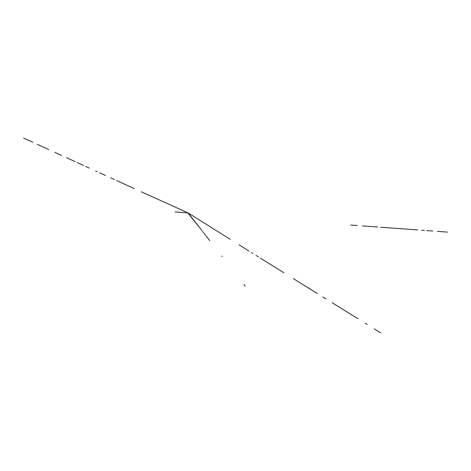 <?xml version="1.0" encoding="UTF-8"?>
<svg xmlns="http://www.w3.org/2000/svg" width="471" height="471" viewBox="0 0 471 471"><rect width="100%" height="100%" fill="white"/><g stroke="black" fill="none" stroke-linecap="round" stroke-linejoin="round"><path stroke-width="0.71" d="M141.235 191.762L188.176 212.957L230.26 239.362M245.114 286.138L243.925 284.608M175.094 211.932L188.176 212.957L198.209 225.768M204.844 234.293L205.427 235.047M208.994 239.627L209.489 240.269M206.734 236.719L208.259 238.685M205.921 235.677L206.41 236.307M350.866 225.044L354.404 225.303M377.236 226.975L362.535 225.897M407.333 229.177L392.891 228.123M439.402 231.52L437.465 231.379M357.289 225.515L352.803 225.185M391.631 228.029L389.894 227.905M424.365 230.419L421.633 230.225M385.048 227.546L384.042 227.475M417.594 229.925L413.361 229.618M412.949 229.589L407.839 229.212M432.696 231.031L426.85 230.602M239.05 244.838L248.947 251.008M116.755 180.617L126.946 185.256M260.31 258.079L283.978 272.797M99.752 172.863L105.404 175.442M293.315 278.602L317.436 293.592M66.688 157.773L75.142 161.63M374.245 328.846L380.845 332.938M256.065 255.435L256.801 255.894M110.597 177.808L114.329 179.51M332.137 302.718L358.042 318.796M23.55 138.062L32.858 142.313M251.443 252.556L252.915 253.475M85.751 166.475L89.213 168.059M95.654 170.997L97.144 171.674M77.132 162.542L83.461 165.433M365.272 323.283L367.233 324.495M257.201 256.142L258.344 256.854M322.729 296.871L325.926 298.861M54.913 152.398L61.601 155.454M127.429 185.48L134.317 188.612M37.327 144.356L48.76 149.584M177.585 212.121L187.841 212.927L200.605 228.853M221.747 256.041L222.159 256.571M202.253 230.967L202.577 231.379M207.999 238.35L209.778 240.64M203.99 233.198L204.226 233.504M203.001 231.926L203.584 232.674M204.432 233.769L205.032 234.54M200.881 229.2L201.7 230.254M207.005 237.072L207.735 238.008M377.713 227.01L364.46 226.039M407.986 229.224L403.47 228.894M447.45 232.109L437.959 231.414M394.963 228.27L380.721 227.234M399.85 228.629L398.572 228.535"/></g></svg>
